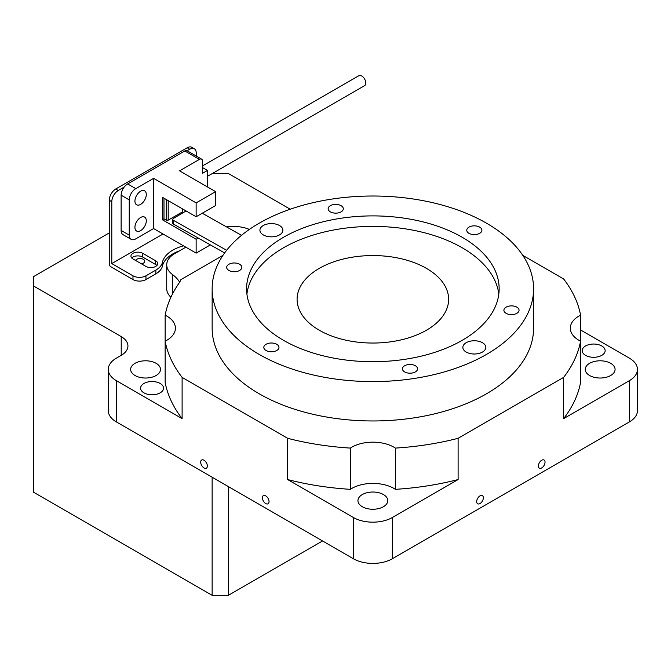 <?xml version="1.0" encoding="UTF-8"?>
<svg xmlns="http://www.w3.org/2000/svg" width="671" height="671" viewBox="0 0 671 671"><rect width="100%" height="100%" fill="white"/><g stroke="black" fill="none" stroke-linecap="round" stroke-linejoin="round"><path stroke-width="1.01" d="M480.017 503.544A4.705 2.718 120 0 0 483.095 499.4A4.705 2.718 120 0 0 482.374 495.626A4.705 2.718 120 0 0 480.017 495.861A4.705 2.718 120 0 0 476.938 500.004A4.705 2.718 120 0 0 477.66 503.778A4.705 2.718 120 0 0 480.017 503.544M541.707 467.93A4.705 2.718 120 0 0 544.785 463.778A4.705 2.718 120 0 0 544.064 460.004A4.705 2.718 120 0 0 541.707 460.239A4.705 2.718 120 0 0 538.637 464.391A4.705 2.718 120 0 0 539.358 468.157A4.705 2.718 120 0 0 541.707 467.93M204.018 460.239A4.705 2.718 -120 0 0 201.669 460.004A4.705 2.718 -120 0 0 200.948 463.778A4.705 2.718 -120 0 0 204.018 467.93A4.705 2.718 -120 0 0 206.374 468.157A4.705 2.718 -120 0 0 207.096 464.391A4.705 2.718 -120 0 0 204.018 460.239M265.716 495.861A4.705 2.718 -120 0 0 263.359 495.626A4.705 2.718 -120 0 0 262.638 499.4A4.705 2.718 -120 0 0 265.716 503.544A4.705 2.718 -120 0 0 268.065 503.778A4.705 2.718 -120 0 0 268.786 500.004A4.705 2.718 -120 0 0 265.716 495.861M498.813 294.049A126.282 72.904 0 0 0 462.16 247.75A126.282 72.904 0 0 0 328.773 230.983A126.282 72.904 0 0 0 246.911 294.049M462.16 237.249A126.282 72.904 0 0 0 324.538 221.447A126.282 72.904 0 0 0 246.584 288.798A126.282 72.904 0 0 0 283.573 340.356A126.282 72.904 0 0 0 421.187 356.158A126.282 72.904 0 0 0 499.149 288.798A126.282 72.904 0 0 0 462.16 237.249M259.216 354.414A160.721 92.791 0 0 0 434.372 374.527A160.721 92.791 0 0 0 533.588 288.798A160.721 92.791 0 0 0 486.509 223.191A160.721 92.791 0 0 0 311.361 203.078A160.721 92.791 0 0 0 212.145 288.798A160.721 92.791 0 0 0 259.216 354.414M212.145 288.798L212.145 328.169A160.721 92.791 0 0 0 259.216 393.785A160.721 92.791 0 0 0 434.372 413.898A160.721 92.791 0 0 0 533.588 328.169L533.588 288.798M290.216 209.218L228.375 173.512L212.38 173.512M109.264 232.904L33.55 276.62L33.55 492.204L212.137 595.311L212.137 477.207M33.55 285.989L121.216 336.607A22.957 13.252 180 0 1 127.943 345.976A22.957 13.252 180 0 1 121.216 355.353L116.351 358.163A27.553 15.911 0 0 0 108.283 369.411A27.553 15.911 0 0 0 116.351 380.658L182.109 418.629L182.109 377.387L287.624 438.306L287.624 479.547L353.382 517.509A27.553 15.911 0 0 0 392.35 517.509L458.108 479.547L458.108 438.306L563.623 377.387L563.623 418.629L629.381 380.658A27.553 15.911 0 0 0 637.45 369.411A27.553 15.911 0 0 0 629.381 358.163L580.583 329.989M322.541 540.943L228.375 595.311L228.375 486.584M228.375 595.311L212.137 595.311M141.464 263.837A4.705 2.718 0 0 0 144.76 261.245A4.705 2.718 0 0 0 143.384 259.325A4.705 2.718 0 0 0 135.567 260.432M160.184 383.476A11.482 6.626 0 0 0 147.67 382.034A11.482 6.626 0 0 0 140.583 388.157A11.482 6.626 0 0 0 143.946 392.845A11.482 6.626 0 0 0 156.46 394.28A11.482 6.626 0 0 0 163.548 388.157A11.482 6.626 0 0 0 160.184 383.476M601.778 345.976A11.482 6.626 0 0 0 589.272 344.542A11.482 6.626 0 0 0 582.185 350.665A11.482 6.626 0 0 0 585.548 355.353A11.482 6.626 0 0 0 598.054 356.787A11.482 6.626 0 0 0 605.141 350.665A11.482 6.626 0 0 0 601.778 345.976M563.623 377.387A208.933 120.629 0 0 0 580.583 341.178L580.583 315.16A29.851 17.236 0 0 0 570.308 328.169A29.851 17.236 0 0 0 579.048 340.356A29.851 17.236 0 0 0 580.583 341.178L580.583 382.42A208.933 120.629 0 0 1 563.623 418.629M156.125 363.321A14.921 8.614 0 0 0 139.862 361.451A14.921 8.614 0 0 0 130.652 369.411A14.921 8.614 0 0 0 135.022 375.508A14.921 8.614 0 0 0 151.285 377.37A14.921 8.614 0 0 0 160.495 369.411A14.921 8.614 0 0 0 156.125 363.321M610.711 363.321A14.921 8.614 0 0 0 594.447 361.451A14.921 8.614 0 0 0 585.229 369.411A14.921 8.614 0 0 0 589.608 375.508A14.921 8.614 0 0 0 605.871 377.37A14.921 8.614 0 0 0 615.081 369.411A14.921 8.614 0 0 0 610.711 363.321M383.418 494.544A14.921 8.614 0 0 0 367.154 492.682A14.921 8.614 0 0 0 357.945 500.641A14.921 8.614 0 0 0 362.315 506.731A14.921 8.614 0 0 0 378.578 508.601A14.921 8.614 0 0 0 387.788 500.641A14.921 8.614 0 0 0 383.418 494.544M319.287 330.233A75.764 43.741 180 0 1 297.094 299.3A75.764 43.741 180 0 1 343.871 258.889A75.764 43.741 180 0 1 426.437 268.366A75.764 43.741 180 0 1 448.631 299.3A75.764 43.741 180 0 1 401.862 339.711A75.764 43.741 180 0 1 319.287 330.233M182.109 418.629A208.933 120.629 0 0 1 165.15 382.42L165.15 341.178A208.933 120.629 0 0 0 182.109 377.387M580.583 315.16A208.933 120.629 0 0 0 563.623 278.96L522.801 255.391M458.108 479.547A208.933 120.629 0 0 1 395.395 489.335L395.395 448.094A208.933 120.629 0 0 0 458.108 438.306M108.283 369.411L108.283 410.66A27.553 15.911 0 0 0 116.351 421.908L353.382 558.75A27.553 15.911 0 0 0 392.35 558.75L629.381 421.908A27.553 15.911 0 0 0 637.45 410.66L637.45 369.411M226.504 226.89A27.553 15.911 180 0 1 249.369 229.415M179.643 282.181A45.922 26.513 0 0 0 172.506 274.556A27.553 15.911 180 0 1 166.727 264.81A27.553 15.911 180 0 1 174.796 253.563L185.833 247.188M166.727 264.81L166.727 288.807A27.553 15.911 0 0 0 170.912 297.236M165.15 341.178A29.851 17.236 0 0 0 175.425 328.169A29.851 17.236 0 0 0 165.15 315.16A208.933 120.629 0 0 1 178.855 283.397A45.922 26.513 180 0 0 180.902 279.648L222.923 255.391M287.624 438.306A208.933 120.629 0 0 0 350.329 448.094L350.329 489.335A29.851 17.236 0 0 1 395.395 489.335M395.395 448.094A29.851 17.236 0 0 0 350.329 448.094M165.15 315.16L165.15 356.402M287.624 479.547A208.933 120.629 0 0 0 350.329 489.335M466.219 352.074A11.482 6.626 180 0 1 462.856 347.385A11.482 6.626 180 0 1 469.943 341.262A11.482 6.626 180 0 1 482.449 342.696A11.482 6.626 180 0 1 485.812 347.385A11.482 6.626 180 0 1 478.725 353.508A11.482 6.626 180 0 1 466.219 352.074M228.895 270.455A7.574 4.378 180 0 1 226.681 267.36A7.574 4.378 180 0 1 231.352 263.317A7.574 4.378 180 0 1 239.614 264.265A7.574 4.378 180 0 1 241.828 267.36A7.574 4.378 180 0 1 237.157 271.403A7.574 4.378 180 0 1 228.895 270.455M468.979 233.315A7.574 4.378 180 0 1 466.756 230.22A7.574 4.378 180 0 1 471.436 226.177A7.574 4.378 180 0 1 479.69 227.125A7.574 4.378 180 0 1 481.912 230.22A7.574 4.378 180 0 1 477.232 234.263A7.574 4.378 180 0 1 468.979 233.315M404.647 371.919A7.574 4.378 180 0 1 402.432 368.832A7.574 4.378 180 0 1 407.104 364.789A7.574 4.378 180 0 1 415.366 365.737A7.574 4.378 180 0 1 417.58 368.832A7.574 4.378 180 0 1 412.908 372.866A7.574 4.378 180 0 1 404.647 371.919M506.119 313.34A7.574 4.378 180 0 1 503.896 310.245A7.574 4.378 180 0 1 508.576 306.202A7.574 4.378 180 0 1 516.829 307.15A7.574 4.378 180 0 1 519.052 310.245A7.574 4.378 180 0 1 514.372 314.288A7.574 4.378 180 0 1 506.119 313.34M330.367 211.868A7.574 4.378 180 0 1 328.144 208.773A7.574 4.378 180 0 1 332.824 204.73A7.574 4.378 180 0 1 341.078 205.687A7.574 4.378 180 0 1 343.3 208.773A7.574 4.378 180 0 1 338.62 212.816A7.574 4.378 180 0 1 330.367 211.868M266.035 350.48A7.574 4.378 180 0 1 263.82 347.385A7.574 4.378 180 0 1 268.492 343.342A7.574 4.378 180 0 1 276.754 344.29A7.574 4.378 180 0 1 278.968 347.385A7.574 4.378 180 0 1 274.296 351.428A7.574 4.378 180 0 1 266.035 350.48M263.275 234.909A11.482 6.626 180 0 1 259.912 230.22A11.482 6.626 180 0 1 266.999 224.097A11.482 6.626 180 0 1 279.513 225.531A11.482 6.626 180 0 1 282.877 230.22A11.482 6.626 180 0 1 275.789 236.343A11.482 6.626 180 0 1 263.275 234.909M140.608 204.387A8.035 4.638 120 0 0 145.859 197.308A8.035 4.638 120 0 0 144.626 190.866A8.035 4.638 120 0 0 140.608 191.26A8.035 4.638 120 0 0 135.357 198.348A8.035 4.638 120 0 0 136.59 204.781A8.035 4.638 120 0 0 140.608 204.387M140.608 230.631A8.035 4.638 120 0 0 145.859 223.552A8.035 4.638 120 0 0 144.626 217.11A8.035 4.638 120 0 0 140.608 217.505A8.035 4.638 120 0 0 135.357 224.592A8.035 4.638 120 0 0 136.59 231.025A8.035 4.638 120 0 0 140.608 230.631M207.498 176.33L364.596 85.628A5.737 3.313 -120 0 0 365.477 81.032A5.737 3.313 -120 0 0 361.728 75.974A5.737 3.313 -120 0 0 358.859 75.689L202.625 165.888M224.642 252.925L173.454 224.089A2.298 1.325 180 0 1 172.757 223.141L172.757 219.392A2.298 1.325 0 0 1 173.412 218.461L186.085 210.962L182.495 208.882L182.495 211.885L168.203 220.13L166.257 220.13L163.984 218.821L162.365 219.761L162.365 197.266L196.133 216.758L215.609 205.511L215.609 191.638L179.568 170.828L199.379 159.396L184.768 150.958A4.588 2.65 -60 0 1 187.058 150.732L201.669 159.17A4.588 2.65 120 0 0 199.379 159.396M198.23 238.046L196.133 239.253L162.365 219.761M168.203 220.13L168.203 200.637M121.124 230.447L129.243 235.127A9.184 5.301 120 0 0 131.147 239.337L123.028 234.649A9.184 5.301 -60 0 1 121.124 230.447L121.124 195.202A9.184 5.301 -60 0 1 127.616 183.955L184.768 150.958M127.616 183.955L135.735 188.635L153.592 178.327L153.592 228.568L135.735 238.876A9.184 5.301 120 0 1 131.147 239.337M215.609 191.638L196.133 202.885L153.592 178.327M153.592 228.568L196.133 253.126L210.392 244.89M196.133 239.253L196.133 253.126M196.133 202.885L196.133 216.758M163.984 218.821L163.984 198.197M166.257 220.13L166.257 199.513M201.669 159.17A4.588 2.65 120 0 1 202.625 161.266L202.625 173.269L207.498 170.451L202.625 167.641M207.498 170.451L207.498 186.949M129.243 235.127L129.243 199.883L121.124 195.202M135.735 188.635A9.184 5.301 120 0 0 129.243 199.883M241.51 235.336L202.248 213.227M172.757 219.392A2.298 1.325 0 0 0 173.454 220.34L226.639 250.291M179.593 250.795A36.737 21.212 -0 0 0 162.416 266.144A22.957 13.252 180 0 1 155.882 273.818L145.959 279.555A9.184 5.301 180 0 1 132.967 279.555L110.891 266.806A2.298 1.325 -120 0 1 109.264 263.988L109.264 200.252A9.184 5.301 -60 0 1 115.756 189.004L118.297 190.472A9.184 5.301 120 0 0 111.797 201.719L111.797 263.586L132.967 275.806A9.184 5.301 -0 0 0 145.959 275.806L145.959 279.555M155.882 273.818L155.882 270.069L145.959 275.806M156.897 265.49A6.886 3.976 -0 0 0 155.697 264.559L142.705 257.06A6.886 3.976 -0 0 0 131.759 257.991M196.226 156.016L196.226 152.98A9.184 5.301 120 0 0 194.322 148.769A9.184 5.301 120 0 0 189.725 149.23L187.192 147.763L115.756 189.004M187.192 147.763A9.184 5.301 -60 0 1 191.789 147.31L194.322 148.769M189.725 149.23L187.092 150.749M124.185 187.066L118.297 190.472M163.019 234.011L111.797 263.586M155.697 260.809L142.705 253.303A6.886 3.976 -0 0 0 135.198 252.447A6.886 3.976 -0 0 0 130.946 256.121A6.886 3.976 -0 0 0 132.967 258.931L145.959 266.429A6.886 3.976 -0 0 0 153.458 267.293A6.886 3.976 -0 0 0 157.71 263.619A6.886 3.976 -0 0 0 155.697 260.809L155.697 264.559M155.882 270.069A22.957 13.252 -0 0 0 162.416 262.395L162.416 266.144M183.493 245.838A36.737 21.212 -0 0 0 162.416 262.395M121.216 336.607L121.216 355.353M172.506 293.965L172.506 274.556M116.351 380.658L116.351 421.908M353.382 517.509L353.382 558.75M392.35 517.509L392.35 558.75M629.381 380.658L629.381 421.908M173.454 220.34L173.454 224.089M132.967 279.555L132.967 275.806M111.797 201.719L109.264 200.252M142.705 257.06L142.705 253.303"/></g></svg>
